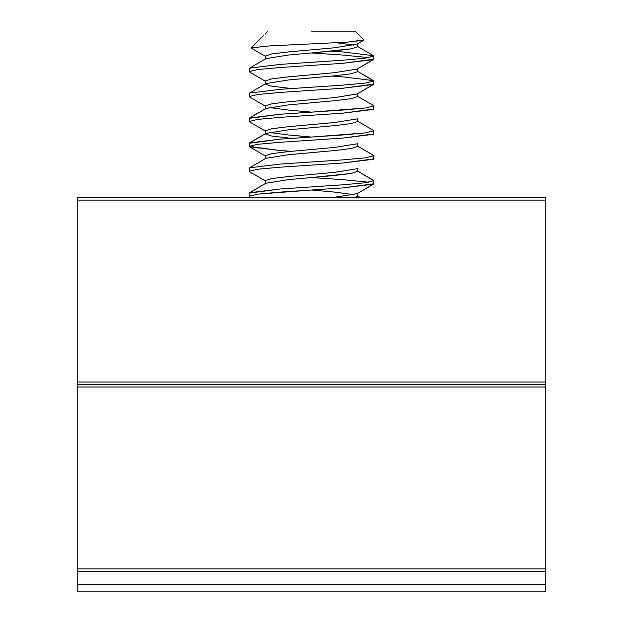 <?xml version="1.0" encoding="UTF-8"?>
<svg xmlns="http://www.w3.org/2000/svg" width="623" height="623" viewBox="0 0 623 623"><rect width="100%" height="100%" fill="white"/><g stroke="black" fill="none" stroke-linecap="round" stroke-linejoin="round"><path stroke-width="0.93" d="M77.252 584.148L77.252 571.408L545.748 571.408L77.252 571.408L77.252 568.916L545.748 568.916L545.748 591.85L77.252 591.85L77.252 584.148L545.748 584.148M545.748 200.1L77.252 200.1L77.252 197.608L545.748 197.608L545.748 568.916M545.748 387L77.252 387L77.252 568.916M77.252 200.1L77.252 382.016L545.748 382.016M77.252 387L77.252 382.016M77.252 384.508L545.748 384.508M357.135 44.147L334.559 47.761L288.441 51.919L271.566 53.991L265.382 56.07L265.382 58.928L265.382 56.07L271.566 53.991L288.441 51.919L334.559 47.761L357.135 44.147L363.809 40.261L347.12 42.154L269.689 45.9L251.178 47.862L269.689 45.9L347.12 42.154L363.925 39.965L357.135 44.147M336.303 42.73L354.004 45.168L336.303 42.73M357.618 46.725L351.434 48.804L334.559 50.876L288.441 55.034L265.865 58.648L288.441 55.034L311.5 52.955L342.65 55.034L368.925 57.628L342.65 55.034L311.5 52.955L351.434 48.804L357.618 46.725L357.618 43.867L357.618 46.725M357.135 69.067L334.559 72.681L288.441 76.839L271.566 78.911L265.382 80.99L265.382 83.848L265.382 80.99L271.566 78.911L288.441 76.839L334.559 72.681L357.135 69.067L373.457 59.574L342.65 63.336L280.35 67.494L257.548 69.566L249.2 71.645L249.543 68.141L249.2 71.645L257.548 69.566L280.35 67.494L342.65 63.336L373.8 59.185L357.135 69.067M357.618 71.645L351.434 73.724L334.559 75.796L288.441 79.954L265.865 83.568L288.441 79.954L334.559 75.796L351.434 73.724L357.618 71.645L357.618 68.787L357.618 71.645M357.135 93.987L334.559 97.601L288.441 101.759L271.566 103.831L265.382 105.91L265.382 108.768L265.382 105.91L271.566 103.831L288.441 101.759L334.559 97.601L357.135 93.987L373.457 84.494L342.65 88.256L280.35 92.414L257.548 94.486L249.2 96.565L249.543 93.061L249.2 96.565L257.548 94.486L280.35 92.414L342.65 88.256L373.8 84.105L357.135 93.987M357.618 96.565L351.434 98.644L334.559 100.716L288.441 104.874L265.865 108.488L265.382 109.025L265.865 108.488L288.441 104.874L334.559 100.716L351.434 98.644L357.618 96.565L357.618 93.707L357.618 96.565M357.135 118.907L334.559 122.521L288.441 126.679L271.566 128.751L265.382 130.83L265.382 133.945L271.566 136.024L291.626 138.384L271.566 136.024L265.382 133.945L265.865 133.408L265.382 133.945L265.382 130.83L271.566 128.751L288.441 126.679L334.559 122.521L357.135 118.907M357.618 121.485L351.434 123.564L334.559 125.636L288.441 129.794L265.865 133.408L288.441 129.794L334.559 125.636L351.434 123.564L357.618 121.485L357.618 118.627L357.618 121.485M357.135 143.827L334.559 147.441L288.441 151.599L271.566 153.671L265.382 155.75L265.382 158.608L265.382 155.75L271.566 153.671L288.441 151.599L334.559 147.441L357.135 143.827M357.618 146.405L351.434 148.484L334.559 150.556L288.441 154.714L265.865 158.328L288.441 154.714L334.559 150.556L351.434 148.484L357.618 146.405L357.618 143.547L357.618 146.405M357.135 168.747L334.559 172.361L288.441 176.519L271.566 178.591L265.382 180.67L265.382 183.528L265.382 180.67L271.566 178.591L288.441 176.519L334.559 172.361L357.135 168.747M357.618 171.325L351.434 173.404L334.559 175.476L288.441 179.634L265.865 183.248L288.441 179.634L311.5 177.555L342.65 179.634L368.925 182.228L342.65 179.634L311.5 177.555L351.434 173.404L357.618 171.325L357.618 168.467L357.618 171.325M311.5 190.015L257.548 194.166L249.2 196.245L257.548 194.166L280.35 192.094L342.65 187.936L373.8 183.785L357.135 193.667L334.559 197.281L357.135 193.667L373.457 184.174L342.65 187.936L311.5 190.015L334.559 192.094L354.004 194.688M357.618 196.245L354.791 197.608L357.618 196.245L357.618 193.387L357.618 196.245M265.998 33.658L265.382 34.008L265.998 33.658M265.382 84.105L271.566 86.184L291.626 88.544L271.566 86.184L265.382 84.105M268.996 107.468L288.441 110.061L311.5 112.14L280.35 114.219L249.2 118.37L265.865 108.488L249.543 117.981L280.35 114.219L342.65 110.061L365.452 107.989L373.8 105.91L365.452 107.989L311.5 112.14L288.441 110.061L268.996 107.468M268.996 132.388L288.441 134.981L311.5 137.06L280.35 139.139L249.2 143.29L265.865 133.408L249.543 142.901L280.35 139.139L342.65 134.981L365.452 132.909L373.8 130.83L365.452 132.909L311.5 137.06L288.441 134.981L268.996 132.388M311.5 31.15L355.11 31.15L363.925 39.965L355.11 31.15L311.5 31.15M331.374 51.164L342.65 51.919L373.457 55.681L373.8 56.07L365.452 58.149L342.65 60.221L280.35 64.379L249.543 68.141L265.865 58.648L249.543 68.141L280.35 64.379L342.65 60.221L365.452 58.149L373.8 56.07L373.457 55.681L342.65 51.919L331.374 51.164M373.457 180.281L373.8 180.67L365.452 182.749L342.65 184.821L280.35 188.979L249.2 193.13L265.865 183.248L249.543 192.741L280.35 188.979L342.65 184.821L365.452 182.749L373.8 180.67L357.135 170.788L373.457 180.281M373.8 158.865L342.65 163.016L280.35 167.174L257.548 169.246L249.2 171.325L249.543 167.821L249.2 171.325L257.548 169.246L280.35 167.174L342.65 163.016L373.457 159.254L373.8 155.75L365.452 157.829L342.65 159.901L280.35 164.059L249.543 167.821L265.865 158.328L249.543 167.821L280.35 164.059L342.65 159.901L365.452 157.829L373.8 155.75L373.457 155.361L373.8 158.865M373.8 133.945L342.65 138.096L280.35 142.254L257.548 144.326L249.2 146.405L280.35 150.556L291.626 151.311L280.35 150.556L249.543 146.794L249.2 143.29L249.2 146.405L257.548 144.326L280.35 142.254L342.65 138.096L373.457 134.334L373.457 130.441L373.8 133.945M373.8 109.025L342.65 113.176L280.35 117.334L257.548 119.406L249.2 121.485L249.2 118.37L249.2 121.485L257.548 119.406L280.35 117.334L342.65 113.176L373.457 109.414L373.457 105.521L373.8 109.025M331.374 76.084L342.65 76.839L373.457 80.601L373.8 80.99L365.452 83.069L342.65 85.141L280.35 89.299L249.543 93.061L265.865 83.568L249.543 93.061L280.35 89.299L342.65 85.141L365.452 83.069L373.8 80.99L357.135 71.108L373.457 80.601L342.65 76.839L331.374 76.084M249.2 196.245L249.2 193.13L249.2 196.245M263.942 35.098L251.178 47.862L263.942 35.098M373.8 59.185L373.8 56.07L373.8 59.185M373.8 183.785L373.8 180.67L373.8 183.785M373.8 84.105L373.8 80.99L373.8 84.105M267.89 31.15L265.382 33.658L267.89 31.15M373.457 105.521L357.135 96.028L373.457 105.521M373.457 130.441L357.135 120.948L373.457 130.441M373.457 155.361L357.135 145.868L373.457 155.361M360.398 197.608L357.618 195.988L360.398 197.608M357.135 46.188L373.457 55.681L357.135 46.188M265.865 56.607L251.271 48.119L265.865 56.607M265.865 81.527L249.543 72.034L265.865 81.527M265.865 106.447L249.543 96.954L265.865 106.447M265.865 131.367L249.543 121.874L265.865 131.367M265.865 156.287L249.543 146.794L265.865 156.287M265.865 181.207L249.543 171.714L265.865 181.207M251.225 197.608L249.543 196.634L251.225 197.608"/></g></svg>

